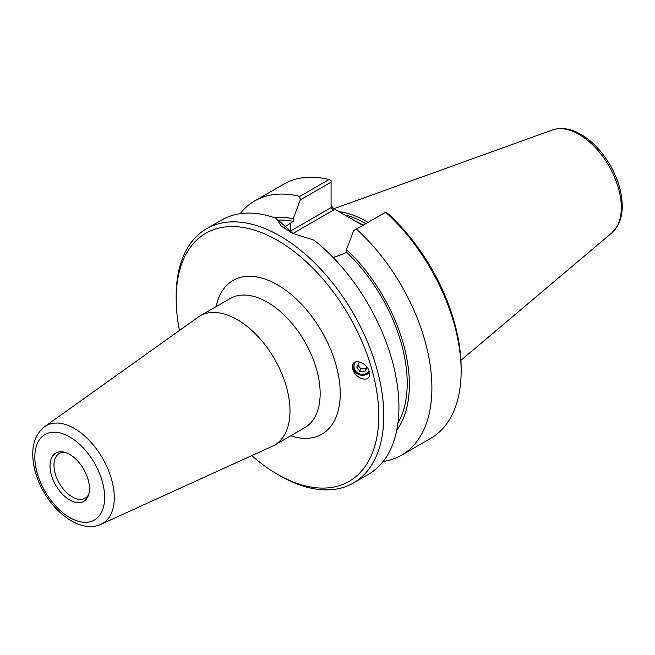 <?xml version="1.0" encoding="UTF-8"?>
<svg xmlns="http://www.w3.org/2000/svg" width="655" height="655" viewBox="0 0 655 655"><rect width="100%" height="100%" fill="white"/><g stroke="black" fill="none" stroke-linecap="round" stroke-linejoin="round"><path stroke-width="0.98" d="M352.734 369.142L352.677 365.031C354.33 357.966 367.43 363.247 369.314 371.745L369.371 375.847C367.725 382.921 354.617 377.632 352.734 369.142M369.477 372.474A9.555 8.769 16.8 0 1 358.17 374.267A9.555 8.769 16.8 0 1 352.889 364.45M100.976 524.295L272.406 446.219A74.58 43.058 -120 0 0 274.543 445.122A74.58 43.058 -120 0 0 289.985 410.98A74.58 43.058 -120 0 0 257.431 335.925A74.58 43.058 -120 0 0 199.963 315.947A74.58 43.058 -120 0 0 197.949 317.249L44.614 426.675C36.655 432.889 32.701 442.059 32.75 454.169C32.783 461.652 34.232 469.414 37.106 477.47C47.84 508.583 78.944 534.644 100.976 524.295A56.453 32.594 -120 0 0 114.281 497.62A56.453 32.594 -120 0 0 88.613 439.742A56.453 32.594 -120 0 0 44.614 426.675M179.486 330.423A143.257 82.71 60 0 1 176.17 298.836A143.257 82.71 60 0 1 277.466 240.352A143.257 82.71 60 0 1 378.762 415.802A143.257 82.71 60 0 1 277.466 474.285A143.257 82.71 60 0 1 251.766 455.618M89.465 488.638A27.895 16.105 60 0 1 88.163 496.015A27.895 16.105 60 0 1 55.79 485.298A27.895 16.105 60 0 1 62.7 451.909A27.895 16.105 60 0 1 89.465 488.638M88.687 494.509A25.848 14.926 60 0 1 85.175 498.185A25.848 14.926 60 0 1 59.327 483.259A25.848 14.926 60 0 1 59.327 453.416A25.848 14.926 60 0 1 64.272 452.204M292.891 233.524L333.452 210.108L331.086 207.602L290.361 231.117A37.712 21.771 0 0 0 289.485 231.641M362.805 225.402L333.452 208.486L331.086 205.187M333.149 257.538L343.687 253.812L346.511 252.183L346.511 249.555L353.594 230.724L385.852 212.097L388.603 214.201A143.257 82.71 -120 0 1 461.136 368.241L461.136 371.139A146.81 84.757 60 0 1 430.736 438.351L401.499 455.225A146.81 84.757 60 0 1 383.134 461.497M293.309 233.737L276.279 218.361L281.273 226.114L292.441 233.319L313.974 240.131A146.81 84.757 -120 0 1 398.936 407.058A146.81 84.757 -120 0 1 368.528 474.261L353.381 483.005A146.81 84.757 -120 0 0 383.789 415.802A146.81 84.757 -120 0 0 319.706 268.059A146.81 84.757 -120 0 0 206.571 228.726A146.81 84.757 -120 0 0 176.17 295.937L176.17 298.836M283.942 227.58L293.186 221.398L293.186 218.762L300.26 199.939L331.086 182.139L331.086 207.602M240.082 213.71A146.81 84.757 60 0 1 254.689 200.946L283.926 184.071A146.81 84.757 60 0 1 329.023 179.544L331.086 180.485L331.086 182.139M277.466 474.285L279.972 475.735A146.81 84.757 -120 0 0 353.381 483.005M276.279 218.361A146.81 84.757 -120 0 0 221.726 219.982L206.571 228.726M385.639 212.22A146.81 84.757 60 0 1 461.136 371.139M356.402 229.103A146.81 84.757 60 0 1 401.499 455.225M254.689 200.946A146.81 84.757 60 0 1 299.785 196.418L300.26 199.939M329.023 179.544L299.785 196.418M344.342 214.774A102.409 59.13 60 0 1 365.76 223.699M339.085 211.737A103.596 59.81 60 0 1 368.036 222.389A103.596 59.81 -120 0 0 339.077 211.737M346.511 252.183A123.541 71.329 60 0 1 397.921 423.187M346.511 249.555A126.611 73.098 60 0 1 396.766 430.155M274.036 217.583A126.611 73.098 60 0 1 293.186 218.762M278.547 220.113A123.541 71.329 60 0 1 293.186 221.398M353.34 363.648A9.326 8.556 -163.2 0 0 353.299 363.771A9.326 8.556 -163.2 0 0 357.99 373.931A9.326 8.556 -163.2 0 0 369.42 372.196M367.111 367.324L365.138 371.131L359.808 371.303L356.762 367.078L359.046 362.682L361.388 362.608M357.9 364.884L360.61 368.642L365.932 368.47L366.767 366.874M359.808 371.303L360.61 368.642M365.138 371.131L365.932 368.47M355.755 361.928A8.155 7.492 -163.2 0 0 357.507 372.916A8.155 7.492 -163.2 0 0 369.092 371.017M199.963 315.947L230.134 298.533A74.58 43.058 60 0 1 287.602 318.51A74.58 43.058 60 0 1 320.156 393.565A74.58 43.058 60 0 1 304.706 427.707L274.543 445.122M290.664 435.812A88.785 51.262 -120 0 0 340.248 393.565A88.785 51.262 -120 0 0 284.106 289.06A88.785 51.262 -120 0 0 216.085 306.638M104.644 497.399A49.371 28.501 60 0 1 52.285 502.082A49.371 28.501 60 0 1 52.285 432.267A49.371 28.501 60 0 1 104.644 497.399M290.615 232.296A2.366 1.367 60 0 1 290.361 231.117L290.361 223.027M333.452 210.108L333.452 208.486M363.197 225.181A102.409 59.13 -120 0 0 354.683 220.735M611.86 232.852L617.493 226.049C620.678 220.416 622.258 213.71 622.25 205.932C621.767 187.944 615.201 170.578 602.551 153.835C595.796 145.222 588.378 138.623 580.289 134.038C570.374 128.486 561.098 127.127 552.452 129.96A59.728 34.486 60 0 1 597.229 149.635A59.728 34.486 60 0 1 621.308 207.57A59.728 34.486 60 0 1 611.86 232.852L460.915 360.324M552.452 129.96L333.878 208.732"/></g></svg>
